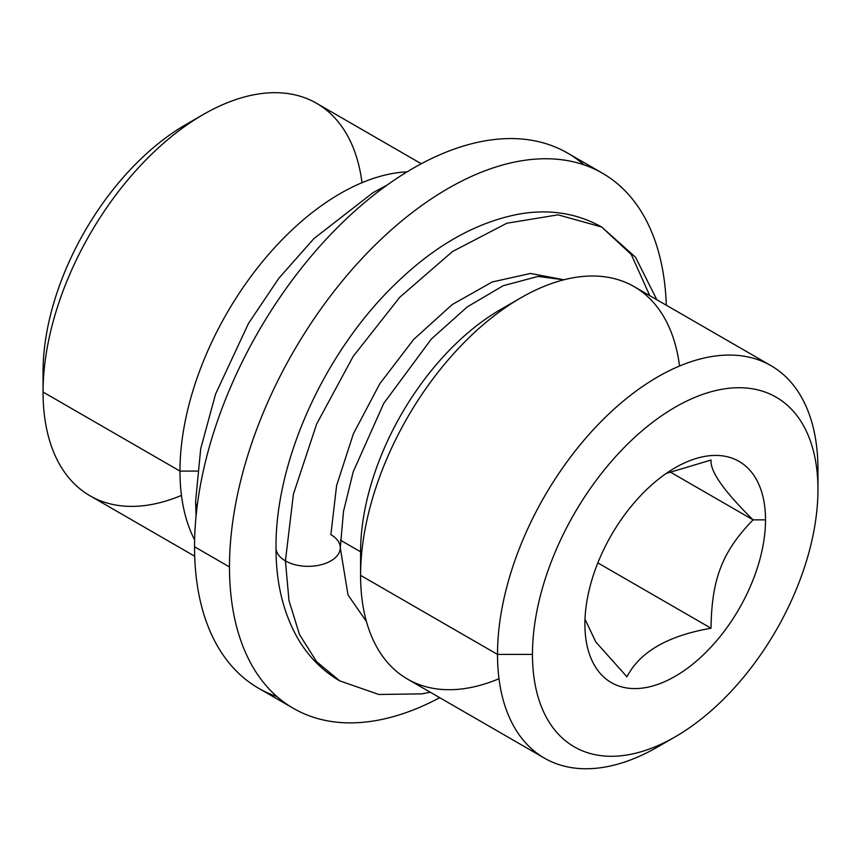 <?xml version="1.0" encoding="UTF-8"?>
<svg xmlns="http://www.w3.org/2000/svg" width="861" height="861" viewBox="0 0 861 861"><rect width="100%" height="100%" fill="white"/><g stroke="black" fill="none" stroke-linecap="round" stroke-linejoin="round"><path stroke-width="1.29" d="M276.994 696.592A308.991 178.399 -60 0 1 194.532 546.778A308.991 178.399 -60 0 1 340.978 224.043A308.991 178.399 -60 0 1 584.006 164.849M293.483 708.409L258.526 688.219A308.991 178.399 -60 0 1 194.532 546.778L229.489 566.958L194.532 546.778A308.991 178.399 -60 0 1 329.408 235.817A308.991 178.399 -60 0 1 567.517 153.043L602.474 173.222A308.991 178.399 120 0 0 364.364 256.008A308.991 178.399 120 0 0 229.489 566.958A308.991 178.399 120 0 0 293.483 708.409A308.991 178.399 120 0 0 439.723 697.69A308.991 178.399 -60 0 1 229.489 566.958A308.991 178.399 -60 0 1 443.845 190.959A308.991 178.399 -60 0 1 666.306 305.224A308.991 178.399 120 0 0 602.474 173.222M340.439 540.181L360.587 551.815L340.439 540.181M510.261 304.342A197.75 114.169 120 0 0 360.587 551.815A197.75 114.169 -60 0 1 500.413 309.626L520.808 297.852A226.594 130.818 120 0 0 360.587 575.363L360.587 551.815L360.587 575.363A226.594 130.818 120 0 0 498.993 678.748M679.544 366.033A226.594 130.818 120 0 0 520.808 297.852M544.432 758.143L407.511 679.092A226.594 130.818 -60 0 1 360.587 575.363L497.507 654.414A226.594 130.818 120 0 0 544.432 758.143A226.594 130.818 120 0 0 666.715 741.439M675.207 736.833L657.729 746.917A226.594 130.818 -60 0 1 497.507 654.414L532.464 654.414A201.872 116.547 120 0 0 675.207 736.833A201.872 116.547 120 0 0 817.95 489.586L817.95 469.406L817.95 489.586A201.872 116.547 120 0 0 675.207 407.178A201.872 116.547 120 0 0 532.464 654.414L497.507 654.414L360.587 575.363A226.594 130.818 -60 0 1 459.494 347.338A226.594 130.818 -60 0 1 634.105 286.627L771.025 365.677A226.594 130.818 120 0 0 596.415 426.378A226.594 130.818 120 0 0 497.507 654.414A226.594 130.818 -60 0 1 657.729 376.903A226.594 130.818 -60 0 1 817.95 469.406A226.594 130.818 120 0 0 771.025 365.677M817.95 489.586A201.872 116.547 -60 0 1 675.207 736.833A201.872 116.547 -60 0 1 532.464 654.414A201.872 116.547 -60 0 1 675.207 407.178A201.872 116.547 -60 0 1 817.95 489.586M584.899 624.139A127.719 73.734 120 0 0 675.207 676.283A127.719 73.734 120 0 0 765.515 519.861A127.719 73.734 120 0 0 675.207 467.727A127.719 73.734 120 0 0 584.899 624.139A127.719 73.734 120 0 0 675.207 676.283A127.719 73.734 120 0 0 765.515 519.861L753.084 519.861C722.39 551.395 711.563 579.13 711.046 628.239C667.91 635.676 639.884 651.863 626.948 676.789L595.823 642.005L585.028 619.253L595.823 642.005L626.948 676.789C639.884 651.863 667.91 635.676 711.046 628.239L597.835 562.879L711.046 628.239C711.563 579.13 722.39 551.395 753.084 519.861L669.858 471.806L753.084 519.861L765.515 519.861A127.719 73.734 120 0 0 675.207 467.727A127.719 73.734 120 0 0 584.899 624.139M711.046 460.043C709.959 471.268 723.972 491.211 753.084 519.861C723.972 491.211 709.959 471.268 711.046 460.043L666.242 473.41M362.007 182.704A226.594 130.818 120 0 0 203.271 114.524L185.793 124.619A201.872 116.547 -60 0 0 43.05 371.855L43.05 392.035L43.05 371.855A201.872 116.547 -60 0 1 194.285 120.002M203.271 114.524A226.594 130.818 120 0 0 43.05 392.035A226.594 130.818 120 0 0 181.456 495.419M194.694 556.217L89.974 495.764A226.594 130.818 -60 0 1 43.05 392.035L179.971 471.085A226.594 130.818 -60 0 1 407.113 171.845A226.594 130.818 120 0 0 179.971 471.085L43.05 392.035A226.594 130.818 -60 0 1 141.957 164.01A226.594 130.818 -60 0 1 316.568 103.298L421.277 163.751M179.971 471.085A226.594 130.818 120 0 0 194.618 539.912A226.594 130.818 -60 0 1 179.971 471.085L197.352 471.085L179.971 471.085M197.083 506.903A32.137 18.555 180 0 1 195.608 501.36A32.137 18.555 0 0 0 197.083 506.903M649.786 295.678L631.274 254.49L601.71 227.013C576.924 213.194 549.512 208.857 519.474 214.002C476.111 222.17 434.622 245.611 395.005 284.334C324.812 352.074 275.262 460.441 276.015 547.779A32.137 18.555 0 0 0 285.421 560.898L288.984 600.58L299.531 634.632L316.654 661.732L339.697 680.847L316.654 661.732L299.531 634.632L288.984 600.58L285.421 560.898A32.137 18.555 180 0 1 276.015 547.779C275.907 582.305 283.108 612.408 297.605 638.109C308.163 656.34 322.186 670.59 339.697 680.847L378.851 694.483L421.933 693.858L430.242 692.222M563.707 279.836L538.05 276.413L503.158 285.734L467.319 306.86L431.318 339.062L383.683 403.475L353.204 471.85L343.507 511.337L340.278 547.779A32.137 18.555 180 0 1 320.443 564.924A32.137 18.555 180 0 1 285.421 560.898L293.407 494.192L316.654 424.01L353.161 356.411L399.795 297.217L452.542 251.509L506.849 223.236L558.036 214.83L601.71 227.013L558.036 214.83L506.849 223.236L452.542 251.509L399.795 297.217L353.161 356.411L316.654 424.01L293.407 494.192L285.421 560.898A32.137 18.555 0 0 0 320.443 564.924A32.137 18.555 0 0 0 340.278 547.779A32.137 18.555 0 0 0 330.872 534.659L336.608 485.55L353.376 433.836L379.766 383.78L413.635 339.482L452.186 304.579L492.255 281.956L530.559 273.454L563.944 279.771M387.235 184.997L372.867 192.767L313.899 238.605L278.846 278.264L248.474 323.456L215.573 394.047L200.71 448.721L195.608 501.36L196.06 516.116M601.71 227.013L635.536 257.256L656.835 299.746M340.278 547.779L347.995 594.919L366.431 621.534"/></g></svg>
